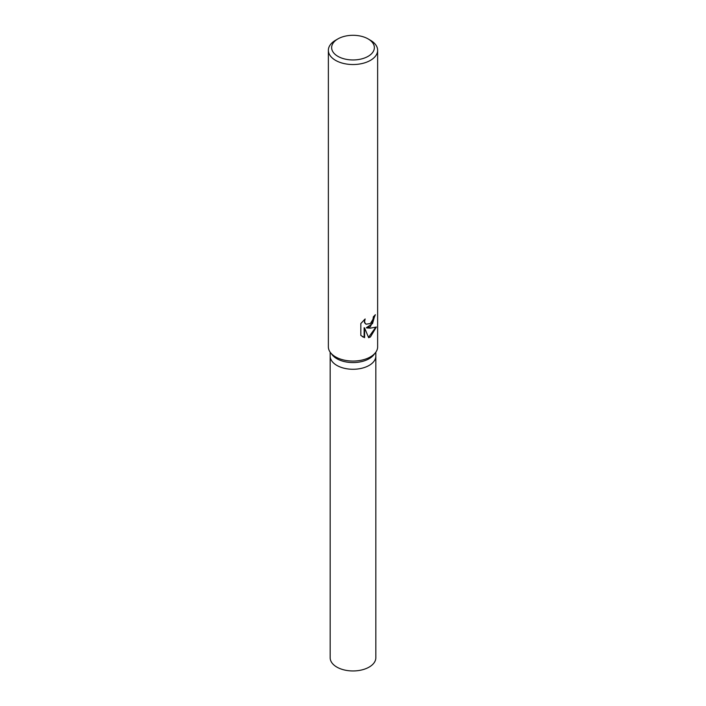 <?xml version="1.0" encoding="UTF-8"?>
<svg xmlns="http://www.w3.org/2000/svg" width="706" height="706" viewBox="0 0 706 706"><rect width="100%" height="100%" fill="white"/><g stroke="black" fill="none" stroke-linecap="round" stroke-linejoin="round"><path stroke-width="1.06" d="M368.1 38.909L370.421 40.251A24.639 14.226 180 0 1 377.639 50.311L377.639 346.831A24.639 14.226 180 0 1 375.495 352.638L373.845 354.765A22.83 13.185 180 0 1 369.141 358.71A22.83 13.185 180 0 1 332.155 354.765L330.505 352.638A24.639 14.226 180 0 1 328.361 346.831L328.361 50.311A24.639 14.226 180 0 1 335.579 40.251L337.9 38.909A21.356 12.329 180 0 1 368.1 38.909A21.356 12.329 180 0 1 368.1 56.348A21.356 12.329 180 0 1 337.9 56.348A21.356 12.329 180 0 1 337.9 38.909L335.579 40.251M369.141 365.417A22.83 13.185 180 0 0 375.83 356.089A22.83 13.185 180 0 1 369.141 365.417A22.83 13.185 180 0 1 344.263 368.267A22.83 13.185 180 0 1 330.17 356.089L330.17 352.179M375.495 352.638A24.639 14.226 180 0 1 370.421 356.892A24.639 14.226 180 0 1 330.505 352.638M370.421 326.71L366.776 327.981L370.421 328.14L376.36 327.028L370.421 336.983L368.656 337.697L364.596 327.999L364.596 337.644L360.828 335.438L360.828 323.542L365.152 318.971L364.578 321.309L364.993 323.03L366.132 324.204L370.421 323.516L373.015 319.209L373.377 316.72A24.639 14.226 0 0 0 375.363 314.691L370.421 326.71M377.639 50.311A24.639 14.226 180 0 1 370.421 60.372A24.639 14.226 180 0 1 343.575 63.452A24.639 14.226 180 0 1 328.361 50.311M374.877 315.264L372.53 323.595L366.326 327.725L366.776 327.981M365.911 324.063L364.543 322.766L364.322 319.703M362.399 336.683L364.137 337.389L364.137 327.734L364.596 327.999M368.523 337.353L375.751 327.328M364.137 337.389L364.596 337.644M375.83 356.203L375.83 657.771A22.83 13.185 180 0 1 369.141 667.091A22.83 13.185 180 0 1 344.263 669.95A22.83 13.185 180 0 1 330.17 657.771L330.17 356.203M366.132 324.204L365.682 323.939M375.83 356.089L375.83 352.179"/></g></svg>
